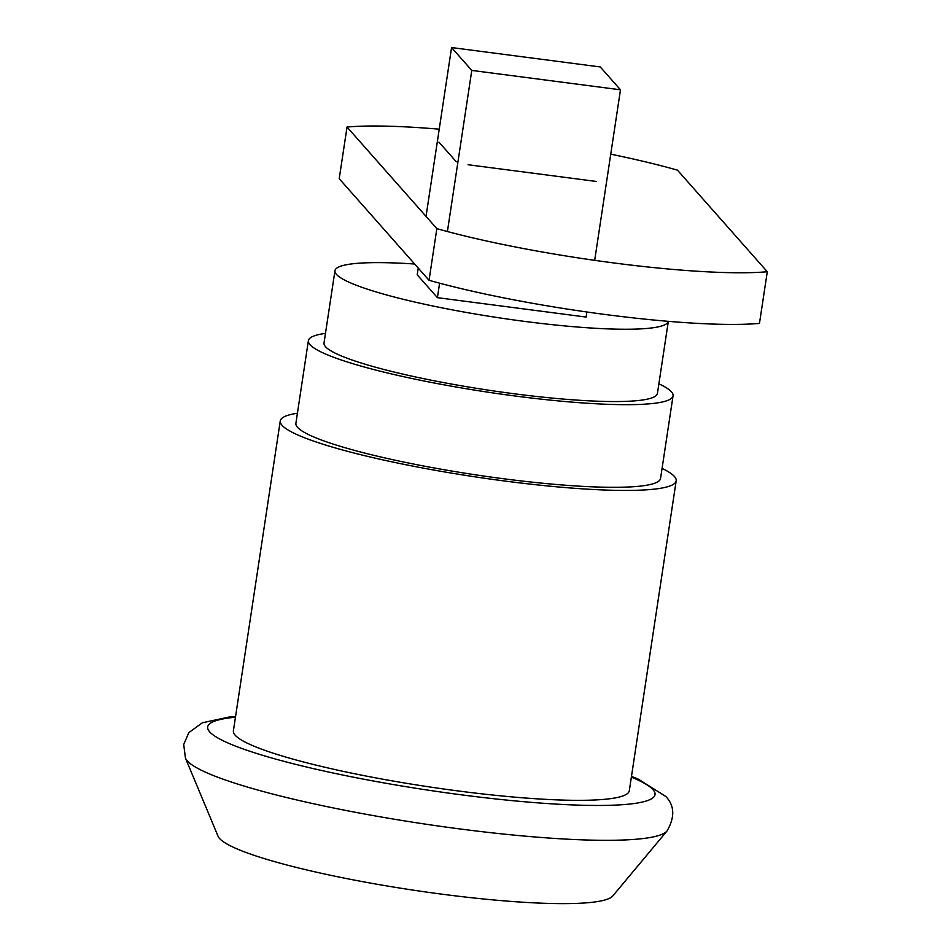 <?xml version="1.0" encoding="UTF-8"?>
<svg xmlns="http://www.w3.org/2000/svg" width="951" height="951" viewBox="0 0 951 951"><rect width="100%" height="100%" fill="white"/><g stroke="black" fill="none" stroke-linecap="round" stroke-linejoin="round"><path stroke-width="1.43" d="M439.231 129.181A210.753 27.52 8.6 0 0 347.032 127.042L339.21 178.693L429.044 280.283L436.854 228.632A210.753 27.52 8.6 0 0 767.291 271.736L677.457 170.146A210.753 27.52 8.6 0 0 610.744 154.169M347.032 127.042L436.854 228.632M429.044 280.283A210.753 27.52 8.6 0 0 759.469 323.388L767.291 271.736M596.087 181.427L468.047 164.725M456.314 161.789L438.91 142.103M620.48 89.81L600.271 66.95L451.57 47.55L471.779 70.41L620.48 89.81L594.684 260.336M418.226 268.051L417.204 274.803L437.412 297.663L586.113 317.063L586.874 311.987M426.036 216.4L451.57 47.55M437.412 297.663L439.6 283.184M447.41 231.533L471.779 70.41M185.457 758.137A244.288 31.906 -171.4 0 0 187.24 760.836A244.288 31.906 -171.4 0 0 431.005 824.957A244.288 31.906 -171.4 0 0 667.031 830.972L612.765 895.961A200.209 26.141 -171.4 0 1 419.32 891.039A200.209 26.141 -171.4 0 1 219.538 838.473A200.209 26.141 -171.4 0 1 218.076 836.262L185.457 758.137L183.709 744.502L188.821 732.65L202.337 722.784L229.06 717.042L235.563 716.483M662.074 468.391A200.209 26.141 -171.4 0 1 674.414 476.475A200.209 26.141 -171.4 0 1 676.185 480.814L629.312 790.709A200.209 26.141 -171.4 0 1 442.762 788.866A200.209 26.141 -171.4 0 1 235.159 735.182A200.209 26.141 -171.4 0 1 233.399 730.832L280.26 420.936A200.209 26.141 -171.4 0 1 297.413 413.233M676.185 480.814A200.209 26.141 -171.4 0 1 489.634 478.971A200.209 26.141 -171.4 0 1 282.031 425.287A200.209 26.141 -171.4 0 1 280.26 420.936M658.877 383.812A184.411 24.084 -171.4 0 1 671.43 391.812A184.411 24.084 -171.4 0 1 673.046 395.818L660.553 478.448A184.411 24.084 -171.4 0 1 488.731 476.748A184.411 24.084 -171.4 0 1 297.52 427.308A184.411 24.084 -171.4 0 1 295.892 423.302L308.386 340.66A184.411 24.084 -171.4 0 1 325.48 333.385M673.046 395.818A184.411 24.084 -171.4 0 1 501.236 394.118A184.411 24.084 -171.4 0 1 310.014 344.666A184.411 24.084 -171.4 0 1 308.386 340.66M334.954 270.726A168.6 22.016 -171.4 0 0 336.44 274.375A168.6 22.016 -171.4 0 0 510.532 319.488A168.6 22.016 -171.4 0 0 668.327 321.331L657.426 393.452A168.6 22.016 -171.4 0 1 500.333 391.895A168.6 22.016 -171.4 0 1 325.504 346.687A168.6 22.016 -171.4 0 1 324.018 343.026L334.954 270.726A168.6 22.016 -171.4 0 1 414.66 264.009M631.369 777.11A226.219 29.54 -171.4 0 1 653.028 789.687A226.219 29.54 -171.4 0 1 461.485 794.846A226.219 29.54 -171.4 0 1 209.684 731.854A226.219 29.54 -171.4 0 1 235.456 717.232M667.031 830.972C675.055 817.087 674.604 805.556 665.7 796.391L638.24 779.119L631.488 776.361"/></g></svg>
